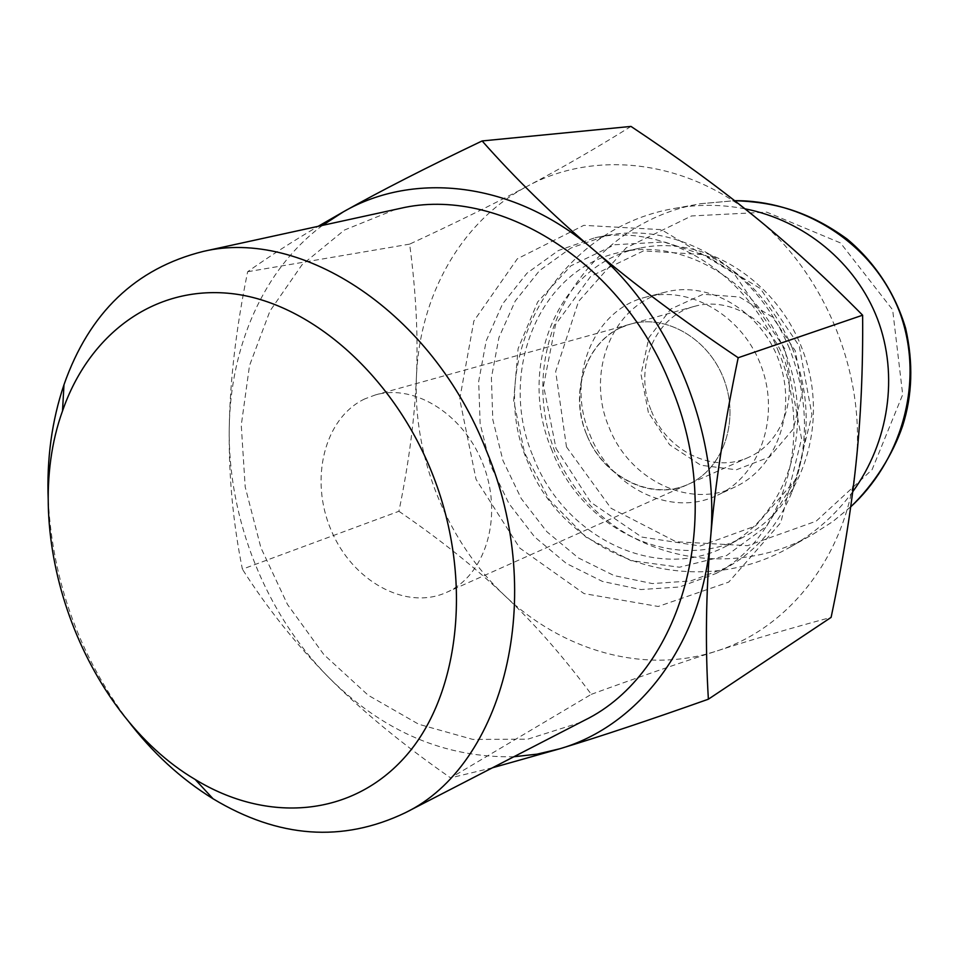 <?xml version="1.0" encoding="UTF-8"?>
<svg xmlns="http://www.w3.org/2000/svg" width="959" height="959" viewBox="0 0 959 959"><rect width="100%" height="100%" fill="white"/><g stroke="black" fill="none" stroke-linecap="round" stroke-linejoin="round"><path stroke-width="0.72" stroke-dasharray="4.79 3.6" d="M364.756 398.908C324.142 418.124 309.409 479.332 330.987 529.859C351.965 580.674 405.321 610.943 446.474 592.422C484.763 575.915 502.995 518.747 484.211 467.285C465.882 415.667 415.391 383.24 375.365 394.94L364.756 398.908M620.988 327.57C584.427 344.125 569.406 395 587.316 436.213C604.673 477.666 651.473 500.922 688.202 484.343C722.379 469.514 739.617 422.26 724.453 380.783C709.696 339.162 666.289 313.737 630.507 324.106L620.988 327.57M48.238 500.19C52.649 581.322 79.01 654.541 127.343 719.861M395.36 209.47L344.449 230.04L301.989 264.828L269.947 311.04L249.508 365.583L241.26 425.293L245.204 487.004L260.884 547.697L287.496 604.47L323.806 654.529L368.22 695.263L418.735 724.261L472.883 739.437L527.774 739.173L580.111 722.571M398.908 511.279C439.534 539.138 474.717 567.165 504.446 595.347C446.426 540.612 412.897 457.083 416.434 376.887C414.732 418.088 408.882 462.873 398.908 511.279L242.387 569.19C232.965 522.211 228.59 475.113 229.249 427.906C227.691 518.867 265.559 613.988 329.153 677.845C383.252 731.705 444.82 758.006 513.856 756.747M591.307 694.328C637.399 677.534 678.984 663.16 716.061 651.221C643.729 674.728 561.938 650.418 504.446 595.347C534.175 623.374 563.125 656.364 591.307 694.328L450.574 777.881C402.444 744.34 361.975 711.003 329.153 677.845C296.271 644.604 267.345 608.39 242.387 569.19M630.986 126.42C596.066 148.237 561.542 168.161 527.402 186.19C593.525 150.143 684.426 158.942 754.254 216.302C824.644 272.272 866.397 373.926 855.872 464.791C846.737 556.208 788.358 628.912 716.061 651.221C752.959 639.293 791.307 628.013 831.105 617.38M527.402 186.19C493.13 204.339 453.883 223.651 409.637 244.125C415.99 291.536 418.256 335.794 416.434 376.887C419.407 296.787 460.44 221.457 527.402 186.19M492.506 767.763L450.574 777.881M322.524 225.377C263.533 269.203 230.292 346.427 229.249 427.906C229.932 380.795 236.058 328.733 247.638 271.733C268.748 256.76 292.243 241.632 318.136 226.336M409.637 244.125L247.638 271.733M792.182 347.805C775.232 307.971 749.303 278.242 714.395 258.618L664.467 241.944L614.707 244.749L570.917 265.811L537.699 301.905L518.112 348.561L513.676 400.622L524.513 452.78L549.411 499.867L586.009 537.148L630.842 560.607L679.463 567.237L726.61 555.549L766.744 525.988L794.579 481.322C810.811 438.479 810.019 393.969 792.182 347.805M789.329 348.153C771.024 305.166 743.093 273.123 705.536 252.025C672.906 234.763 640.168 229.213 607.299 235.351L570.833 248.069L539.593 270.522L515.247 301.018L498.956 337.496L491.404 377.762L492.794 419.527L502.948 460.536L521.264 498.608L546.822 531.682L578.313 557.886L614.12 575.604L652.312 583.575L690.696 580.962L726.898 567.524C756.136 551.293 777.821 526.143 791.966 492.051C809.444 445.959 808.569 397.997 789.329 348.153M778.636 351.893C747.025 271.577 663.964 222.68 595.083 237.7L558.402 250.527L526.994 273.195L502.54 303.967L486.213 340.793L478.673 381.454L480.135 423.626L490.421 465.055L508.905 503.523L534.666 536.956L566.385 563.472L602.456 581.43L640.912 589.557L679.559 586.992L716.001 573.494C783.407 539.138 815.03 437.16 778.636 351.893M784.87 348.812L734.067 273.483L661.434 229.657L583.815 225.341L517.357 258.786L473.878 320.977L459.709 399.124L476.048 479.308L519.802 548.104L584.031 593.585L658.21 606.472L728.756 582.077L780.794 522.607L801.568 438.79L784.87 348.812M556.04 448.536L590.696 502.204L641.679 537.052L700.262 546.007L755.512 525.964L795.898 479.344L811.949 414.791L799.255 346.055L760.355 288.503L704.242 254.662L643.537 250.862L590.744 276.312L555.561 324.538L543.525 385.674L556.04 448.536M551.916 450.191C516.326 368.064 557.491 263.917 639.821 248.165C702.923 234.092 777.533 279.393 803.474 352.337C829.991 425.065 801.376 507.527 743.788 536.908C674.429 574.837 581.897 529.236 551.916 450.191M589.797 434.319C610.08 487.436 671.168 518.088 717.704 495.108C759.3 476.096 780.242 418.208 761.674 367.381C743.585 316.386 690.528 285.135 646.378 297.002C592.71 309.577 565.882 378.961 589.797 434.319M533.324 456.999C563.748 537.292 657.275 583.863 727.366 545.551C785.541 515.87 814.371 432.125 787.399 358.115C761.002 283.9 685.409 237.76 621.66 251.989C538.49 267.909 497.206 373.578 533.324 456.999M651.401 410.955C666.793 451.102 713.136 474.046 748.787 457.251C781.705 442.95 798.511 398.249 784.246 359.253C770.377 320.114 728.936 296.379 694.46 306.353C653.87 316.65 633.288 369.071 651.401 410.955M648.38 412.478L641.02 374.43L648.919 337.604L670.916 308.954L703.139 294.269L739.473 296.99L772.546 317.105L795.263 350.742L802.683 390.864L793.333 428.913L769.478 457.011L736.38 469.778L700.813 465.235L669.586 444.748L648.38 412.478M586.608 434.523C567.476 390.097 588.37 334.787 630.507 324.106C666.289 313.737 709.696 339.162 724.453 380.783C739.617 422.26 722.379 469.514 688.202 484.343C651.197 501.773 602.899 477.067 586.608 434.523M744.939 208.81C721.492 204.339 698.104 204.195 674.788 208.379C553.355 228.722 484.007 363.209 527.618 461.579C562.705 556.148 690.372 604.626 790.48 546.918C814.958 533.12 835.709 514.719 852.731 491.715M609.049 427.306C628.996 479.524 689.353 509.517 735.385 486.776C776.514 467.98 797.301 411.027 779.068 361.111C761.302 311.04 708.977 280.412 665.306 292.147C612.226 304.578 585.505 372.883 609.049 427.306M566.481 446.906L611.039 508.27L676.047 541.751L747.529 545.659L816.121 521.193L872.079 469.694L902.695 394.593L892.649 309.817L840.48 242.927L766.732 212.131L691.559 215.943L626.323 247.698L578.529 301.438L555.669 371.529L566.481 446.906M850.693 506.891L832.688 521.66L813.364 534.031C726.431 585.11 599.471 557.251 554.817 451.569C510.955 336.645 593.957 221.002 700.621 203.728L734.678 200.707M850.705 506.808L832.712 521.624L813.388 534.019M694.46 306.353L375.365 394.94M748.787 457.251L446.474 592.422M714.395 258.618L705.536 252.025M794.579 481.322L791.966 492.051M607.299 235.351L595.083 237.7M726.898 567.524L716.001 573.494M639.821 248.165L621.66 251.989M743.788 536.908L727.366 545.551M700.825 203.692L734.642 200.683M790.516 546.894L813.424 534.007M674.848 208.367L700.645 203.74M665.306 292.147L646.378 297.002M735.385 486.776L717.704 495.108"/><path stroke-width="1.44" d="M127.343 719.861C152.205 752.503 180.772 778.804 213.054 798.775C278.398 838.154 342.507 842.805 405.357 812.717C503.379 765.486 548.104 597.697 486.261 450.346C432.221 311.915 301.785 227.87 203.248 251.426C135.639 268.304 89.223 312.742 63.977 384.751C51.834 420.713 46.595 459.193 48.238 500.19M431.67 472.032C473.398 575.352 460.704 692.997 406.532 755.26C352.301 817.859 266.638 823.17 195.216 779.499C81.923 712.621 17.873 534.726 62.515 410.967C88.672 335.075 153.344 285.207 231.011 293.526C308.438 301.809 391.847 372.991 431.67 472.032M580.111 722.571L584.57 720.269C680.986 673.35 727.15 518.531 670.713 385.458C621.6 260.321 497.421 185.483 400.263 208.391L395.36 209.47M708.377 699.195C649.746 720.005 600.214 736.524 559.804 748.763C638.454 726.083 702 644.652 710.475 539.042C705.896 593.345 705.189 646.726 708.377 699.195L831.105 617.38C842.721 562.166 850.969 511.315 855.872 464.791C860.846 418.412 863.1 368.544 862.62 315.199C826.047 278.146 789.916 245.192 754.254 216.302C718.543 187.281 677.45 157.312 630.986 126.42L482.125 140.949C515.235 178.41 552.072 214.432 592.638 248.992C633.12 283.456 681.633 319.695 738.19 357.731C724.309 424.405 715.078 484.846 710.475 539.042C720.569 434.151 671.827 314.792 592.638 248.992C514.012 181.491 414.12 170.918 343.514 211.747L322.524 225.377M513.856 756.747L537.052 754.158L559.804 748.763L492.506 767.763M318.136 226.336L343.514 211.747C380.196 191.129 426.395 167.537 482.125 140.949M862.62 315.199L738.19 357.731M852.731 491.715C888.681 442.495 899.015 375.64 877.485 318.963C855.776 262.358 803.93 220.306 744.939 208.81M734.678 200.707C798.631 199.952 871.803 239.282 899.758 312.322C926.478 385.566 898.032 463.856 850.705 506.808M195.216 779.499L213.054 798.775M62.515 410.967L63.977 384.751M405.357 812.717L584.57 720.269M203.248 251.426L400.263 208.391M734.642 200.683C772.606 201.989 807.394 210.249 847.145 239.079C874.512 261.963 895.191 292.974 905.632 328.326C913.4 362.814 912.393 395.36 902.611 425.952C892.865 454.602 873.901 484.619 850.693 506.891"/></g></svg>
